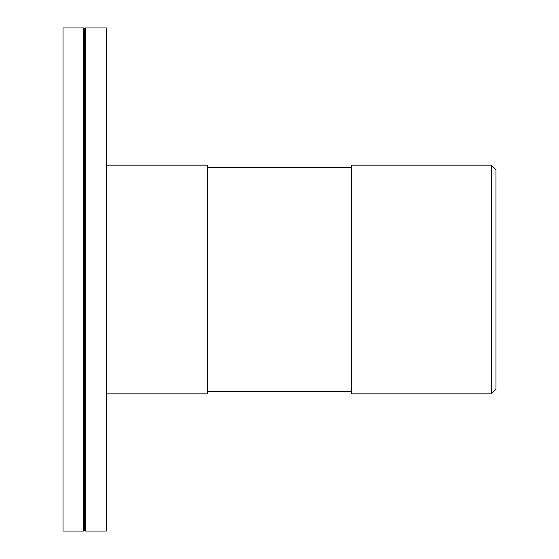 <?xml version="1.0" encoding="UTF-8"?>
<svg xmlns="http://www.w3.org/2000/svg" width="559" height="559" viewBox="0 0 559 559"><rect width="100%" height="100%" fill="white"/><g stroke="black" fill="none" stroke-linecap="round" stroke-linejoin="round"><path stroke-width="0.84" d="M106.315 393.843L207.34 393.843L207.34 165.157L106.315 165.157M351.66 279.5L351.66 393.843L491.41 393.843L491.41 165.157L351.66 165.157L351.66 279.5M491.41 393.843L495.987 389.267L495.987 169.733L491.41 165.157M63.013 279.5L63.013 531.05L83.745 531.05L83.745 27.95L63.013 27.95L63.013 279.5M83.745 27.95L84.661 28.865L84.661 530.135L83.745 531.05M85.576 279.5L85.576 531.05L106.315 531.05L106.315 27.95L85.576 27.95L85.576 279.5M351.66 167.448L207.34 167.448M351.66 391.552L207.34 391.552M84.661 530.135L85.576 531.05M84.661 28.865L85.576 27.95"/></g></svg>
